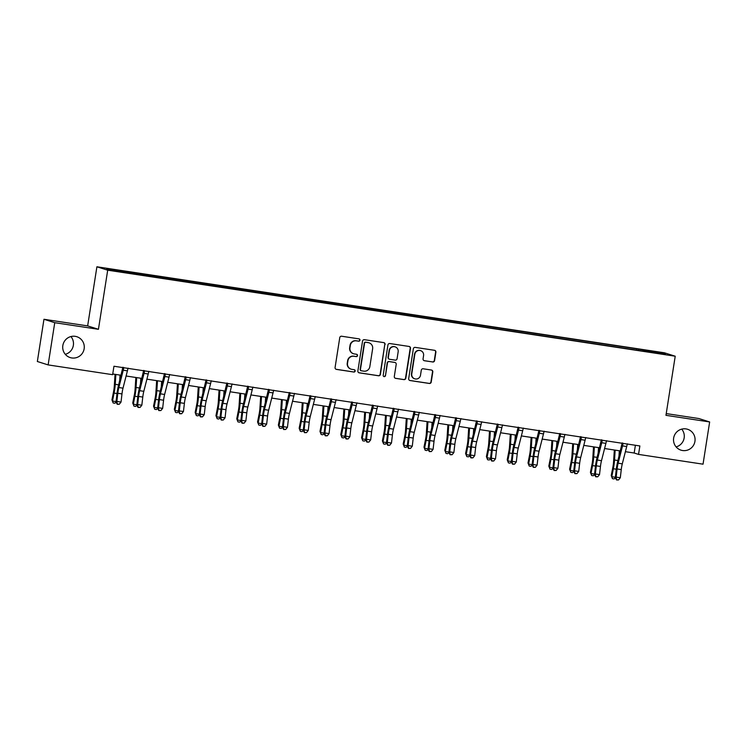 <?xml version="1.0" encoding="UTF-8"?>
<svg xmlns="http://www.w3.org/2000/svg" width="747" height="747" viewBox="0 0 747 747"><rect width="100%" height="100%" fill="white"/><g stroke="black" fill="none" stroke-linecap="round" stroke-linejoin="round"><path stroke-width="1.12" d="M359.97 340.193A1.177 1.158 107.6 0 0 359.008 338.867L341.65 336.234A1.681 1.653 107.6 0 0 339.754 337.644L335.086 367.487A1.681 1.653 107.6 0 0 336.458 369.392L353.817 372.025A1.177 1.158 107.6 0 0 354.349 369.737A1.177 1.158 107.6 0 0 354.181 369.7L351.93 369.354A5.369 5.285 107.6 0 1 347.532 363.257L347.925 360.773A5.369 5.285 107.6 0 1 353.985 356.263L356.226 356.599A1.177 1.158 107.6 0 0 356.767 354.321A1.177 1.158 107.6 0 0 356.59 354.283L354.349 353.938A5.369 5.285 107.6 0 1 349.951 347.841L350.343 345.357A5.369 5.285 107.6 0 1 356.394 340.847L358.644 341.183A1.177 1.158 107.6 0 0 359.97 340.193M353.555 353.761L353.266 353.667A5.369 5.285 107.6 0 1 349.661 347.747L350.044 345.263A5.369 5.285 107.6 0 1 356.104 340.753L358.355 341.09A1.177 1.158 107.6 0 0 359.036 338.867M336.066 369.279A1.681 1.653 107.6 0 0 336.169 369.298L353.527 371.931A1.177 1.158 107.6 0 0 354.199 369.7M351.146 369.177L350.847 369.083A5.369 5.285 107.6 0 1 347.243 363.173L347.635 360.68A5.369 5.285 107.6 0 1 353.695 356.17L355.936 356.506A1.177 1.158 107.6 0 0 356.618 354.283M673.645 438.106A10.944 10.766 107.6 0 0 680.993 450.152A10.944 10.766 107.6 0 0 694.943 441.337A10.944 10.766 107.6 0 0 687.595 429.282A10.944 10.766 107.6 0 0 673.645 438.106M676.091 446.893A10.944 10.766 107.6 0 0 681.712 429.133M62.841 345.525A10.944 10.766 107.6 0 0 70.19 357.58A10.944 10.766 107.6 0 0 84.15 348.756A10.944 10.766 107.6 0 0 76.801 336.71A10.944 10.766 107.6 0 0 62.841 345.525M65.288 354.311A10.944 10.766 107.6 0 0 70.909 336.552M651.851 351.015L658.191 352.154L651.851 351.015M432.69 361.996A1.681 1.653 107.6 0 0 434.586 360.586L435.893 352.21A1.681 1.653 107.6 0 0 434.521 350.306L415.248 347.383A1.681 1.653 107.6 0 0 413.352 348.793L408.674 378.636A1.681 1.653 107.6 0 0 410.056 380.54L429.329 383.463A1.681 1.653 107.6 0 0 431.224 382.053L432.802 371.941A1.681 1.653 107.6 0 0 431.43 370.036L423.185 368.785A1.681 1.653 107.6 0 0 421.289 370.195L420.505 375.209A4.491 4.417 107.6 0 1 414.781 378.832A4.491 4.417 107.6 0 1 411.765 373.883L414.837 354.246A4.491 4.417 107.6 0 1 420.561 350.623A4.491 4.417 107.6 0 1 423.577 355.563L423.063 358.84A1.681 1.653 107.6 0 0 424.445 360.745L432.401 361.903A1.681 1.653 107.6 0 0 434.296 360.493L435.604 352.117A1.681 1.653 107.6 0 0 434.623 350.324M665.96 415.323L709.65 421.952L703.039 464.176L638.545 454.4L639.871 445.95L113.955 366.245L112.629 374.686L48.135 364.909L54.746 322.685L98.436 329.306L107.699 270.19L675.223 356.216L665.96 415.323M385.088 344.516A1.681 1.653 107.6 0 0 383.715 342.612L364.443 339.689A1.681 1.653 107.6 0 0 362.547 341.099L357.869 370.942A1.681 1.653 107.6 0 0 359.251 372.846L378.524 375.769A1.681 1.653 107.6 0 0 380.419 374.359L384.798 344.423A1.681 1.653 107.6 0 0 383.818 342.63M389.841 343.536L409.123 346.459A1.681 1.653 107.6 0 1 410.495 348.363L405.817 378.206A1.681 1.653 107.6 0 1 403.931 379.616L395.677 378.365A1.681 1.653 107.6 0 1 394.304 376.46L396.199 364.359A1.681 1.653 107.6 0 0 394.827 362.454L389.355 361.623A1.681 1.653 107.6 0 0 387.46 363.033L385.489 375.629A1.177 1.158 107.6 0 1 383.986 376.581A1.177 1.158 107.6 0 1 383.202 375.283L387.945 344.946A1.681 1.653 107.6 0 1 389.841 343.536M110.958 269.331L118.95 270.423L110.958 269.331M107.699 270.19L96.905 266.782L664.428 352.799L675.223 356.216M636.491 350.11L636.696 348.821L106.709 268.789L111.2 270.209L135.431 274.168L642.85 351.081M636.696 348.821L660.927 352.789L665.409 354.209L642.943 350.801M98.436 329.306L87.651 325.897L43.961 319.277L54.746 322.685M43.961 319.277L37.35 361.501L48.135 364.909M709.65 421.952L698.865 418.535L666.231 413.586M87.651 325.897L96.905 266.782M625.388 451.683L634.175 453.018L638.545 454.4M112.741 373.986L121.089 375.246M126.103 376.012L141.893 378.402M146.907 379.159L162.697 381.558M167.711 382.315L183.491 384.705M188.515 385.471L204.295 387.861M209.319 388.617L225.099 391.017M230.123 391.773L245.903 394.164M250.927 394.93L266.707 397.32M271.731 398.076L287.511 400.476M292.535 401.232L308.315 403.623M313.338 404.388L329.119 406.779M334.142 407.535L349.923 409.935M354.946 410.691L370.727 413.082M375.75 413.847L391.531 416.238M396.554 417.003L412.335 419.394M417.349 420.15L433.139 422.541M438.153 423.306L453.943 425.697M458.957 426.462L474.747 428.853M479.761 429.609L495.55 432.009M500.565 432.765L516.354 435.156M521.369 435.921L537.158 438.312M542.173 439.068L557.962 441.468M562.977 442.224L578.766 444.614M583.781 445.38L599.57 447.77M604.584 448.527L620.374 450.927M635.389 445.277L634.175 453.018M129.184 272.188L129.194 272.935M638.47 350.418L638.452 349.381M660.927 352.789L660.245 353.424M358.859 372.734A1.681 1.653 107.6 0 0 358.952 372.753L378.234 375.676A1.681 1.653 107.6 0 0 380.13 374.266L384.798 344.423M365.871 342.275A1.177 1.158 107.6 0 0 364.545 343.265L360.446 369.457A1.177 1.158 107.6 0 0 361.408 370.792L363.78 371.156A5.369 5.285 107.6 0 0 369.83 366.637L372.641 348.737A5.369 5.285 107.6 0 0 368.243 342.64L365.582 342.191A1.177 1.158 107.6 0 0 364.256 343.172L364.545 343.265M361.231 370.755L360.941 370.661A1.177 1.158 107.6 0 1 360.157 369.373L364.256 343.172M369.027 342.826L368.738 342.733A5.369 5.285 107.6 0 0 367.954 342.546L368.243 342.64M365.582 342.191L367.954 342.546M395.284 378.253A1.681 1.653 107.6 0 0 395.387 378.271L403.632 379.523A1.681 1.653 107.6 0 0 405.528 378.113L410.206 348.27A1.681 1.653 107.6 0 0 409.216 346.477M395.07 362.51L394.78 362.416A1.681 1.653 107.6 0 0 394.537 362.36L389.056 361.529A1.681 1.653 107.6 0 0 387.17 362.939L385.489 375.629M383.846 376.525A1.177 1.158 107.6 0 0 385.191 375.536M398.16 351.8A4.491 4.417 107.6 0 0 395.154 346.851A4.491 4.417 107.6 0 0 389.42 350.474L388.337 357.393A1.681 1.653 107.6 0 0 389.719 359.298L395.191 360.129A1.681 1.653 107.6 0 0 397.077 358.719L398.16 351.8M395.154 346.851L394.855 346.767A4.491 4.417 107.6 0 0 389.131 350.38L389.42 350.474M389.467 359.242L389.178 359.148A1.681 1.653 107.6 0 1 388.048 357.299L389.131 350.38M424.053 360.633A1.681 1.653 107.6 0 0 424.147 360.652L432.401 361.903M420.561 350.623L420.272 350.53A4.491 4.417 107.6 0 0 414.548 354.153L414.837 354.246M414.781 378.832L414.492 378.738A4.491 4.417 107.6 0 1 411.476 373.799L414.548 354.153M409.664 380.438A1.681 1.653 107.6 0 0 409.758 380.447L429.039 383.37A1.681 1.653 107.6 0 0 430.935 381.96L432.513 371.847A1.681 1.653 107.6 0 0 431.533 370.054M115.047 374.331L114.291 386.087A8.553 1.513 98.6 0 1 113.516 391.923L111.938 399.878L112.498 401.036L114.076 393.09A12.83 2.269 -81.4 0 0 115.243 384.332L115.878 374.462M116.037 402.203L114.823 403.24L113.161 402.988L111.938 399.878M113.161 402.988L112.498 401.036L116.074 401.578M119.669 380.811L120.043 375.087M128.157 368.168L127.877 368.635A5.985 1.055 98.6 0 1 127.41 370.848L123.012 388.16A8.553 1.513 -81.4 0 0 121.976 393.912L121.033 402.063L116.868 401.438L117.27 404.295L119.277 404.258L117.606 404.006M123.6 367.477L123.722 368A5.985 1.055 98.6 0 1 123.255 370.213L118.848 387.534A8.553 1.513 -81.4 0 0 117.811 393.286L116.868 401.438L116.009 402.147L116.952 393.996A12.83 2.269 98.6 0 1 118.512 385.368L122.872 367.244M123.722 368L122.984 367.767M116.009 402.147L117.27 404.295M119.277 404.258L121.033 402.063M135.851 377.487L135.095 389.243A8.553 1.513 98.6 0 1 134.32 395.079L132.742 403.025L133.302 404.192L134.88 396.237A12.83 2.269 -81.4 0 0 136.047 387.488L136.682 377.608M136.841 405.35L135.627 406.396L133.965 406.144L132.742 403.025M133.965 406.144L133.302 404.192L136.878 404.734M140.473 383.967L140.838 378.243M156.655 380.643L155.899 392.399A8.553 1.513 98.6 0 1 155.124 398.235L153.546 406.181L154.106 407.339L155.684 399.393A12.83 2.269 -81.4 0 0 156.851 390.644L157.486 380.765M157.645 408.506L156.431 409.552L154.769 409.3L153.546 406.181M154.769 409.3L154.106 407.339L157.682 407.89M161.277 387.114L161.641 381.4M177.459 383.79L176.703 395.546A8.553 1.513 98.6 0 1 175.928 401.382L174.35 409.337L174.91 410.495L176.488 402.549A12.83 2.269 -81.4 0 0 177.655 393.79L178.29 383.921M178.449 411.662L177.235 412.699L175.573 412.447L174.35 409.337M175.573 412.447L174.91 410.495L178.486 411.037M182.081 390.27L182.445 384.546M148.961 371.324L148.681 371.782A5.985 1.055 98.6 0 1 148.214 373.995L143.816 391.316A8.553 1.513 -81.4 0 0 142.78 397.068L141.837 405.219L137.672 404.585L138.074 407.442L140.081 407.414L138.41 407.162M144.404 370.633L144.526 371.156A5.985 1.055 98.6 0 1 144.059 373.369L139.652 390.681A8.553 1.513 -81.4 0 0 138.615 396.442L137.672 404.585L136.813 405.304L137.756 397.152A12.83 2.269 98.6 0 1 139.315 388.524L143.676 370.4M144.526 371.156L143.788 370.923M136.813 405.304L138.074 407.442M140.081 407.414L141.837 405.219M169.765 374.471L169.485 374.938A5.985 1.055 98.6 0 1 169.018 377.151L164.62 394.472A8.553 1.513 -81.4 0 0 163.584 400.224L162.641 408.376L158.476 407.741L158.878 410.598L160.876 410.561L159.214 410.308M165.208 373.78L165.33 374.312A5.985 1.055 98.6 0 1 164.863 376.516L160.456 393.837A8.553 1.513 -81.4 0 0 159.419 399.589L158.476 407.741L157.617 408.45L158.56 400.308A12.83 2.269 98.6 0 1 160.119 391.671L164.48 373.556M165.33 374.312L164.592 374.079M157.617 408.45L158.878 410.598M160.876 410.561L162.641 408.376M190.569 377.627L190.289 378.094A5.985 1.055 98.6 0 1 189.822 380.307L185.424 397.619A8.553 1.513 -81.4 0 0 184.388 403.38L183.445 411.522L179.28 410.897L179.672 413.754L181.68 413.717L180.018 413.464M186.012 376.936L186.134 377.459A5.985 1.055 98.6 0 1 185.667 379.672L181.26 396.993A8.553 1.513 -81.4 0 0 180.223 402.745L179.28 410.897L178.421 411.606L179.364 403.455A12.83 2.269 98.6 0 1 180.923 394.827L185.284 376.703M186.134 377.459L185.396 377.226M178.421 411.606L179.672 413.754M181.68 413.717L183.445 411.522M198.263 386.946L197.507 398.702A8.553 1.513 98.6 0 1 196.732 404.538L195.154 412.484L195.714 413.651L197.292 405.696A12.83 2.269 -81.4 0 0 198.459 396.946L199.094 387.067M199.253 414.809L198.039 415.855L196.377 415.603L195.154 412.484M196.377 415.603L195.714 413.651L199.29 414.193M202.885 393.426L203.249 387.702M211.373 380.783L211.093 381.241A5.985 1.055 98.6 0 1 210.626 383.454L206.228 400.775A8.553 1.513 -81.4 0 0 205.192 406.527L204.248 414.678L200.084 414.043L200.476 416.901L202.484 416.873L200.822 416.621M206.816 380.092L206.938 380.615A5.985 1.055 98.6 0 1 206.471 382.828L202.064 400.14A8.553 1.513 -81.4 0 0 201.027 405.901L200.084 414.043L199.225 414.762L200.168 406.611A12.83 2.269 98.6 0 1 201.727 397.983L206.088 379.859M206.938 380.615L206.2 380.382M199.225 414.762L200.476 416.901M202.484 416.873L204.248 414.678M219.067 390.102L218.311 401.858A8.553 1.513 98.6 0 1 217.526 407.694L215.958 415.64L216.518 416.807L218.096 408.852A12.83 2.269 -81.4 0 0 219.263 400.103L219.898 390.223M220.057 417.965L218.843 419.011L217.181 418.759L215.958 415.64M217.181 418.759L216.518 416.807L220.094 417.349M223.689 396.573L224.053 390.858M232.177 383.93L231.897 384.397A5.985 1.055 98.6 0 1 231.43 386.61L227.032 403.931A8.553 1.513 -81.4 0 0 225.996 409.683L225.052 417.834L220.888 417.2L221.28 420.057L223.288 420.019L221.626 419.767M227.62 383.239L227.742 383.771A5.985 1.055 98.6 0 1 227.275 385.975L222.867 403.296A8.553 1.513 -81.4 0 0 221.831 409.048L220.888 417.2L220.029 417.918L220.972 409.767A12.83 2.269 98.6 0 1 222.531 401.13L226.892 383.015M227.742 383.771L226.995 383.538M220.029 417.918L221.28 420.057M223.288 420.019L225.052 417.834M239.871 393.249L239.115 405.005A8.553 1.513 98.6 0 1 238.33 410.841L236.762 418.796L237.322 419.954L238.9 412.008A12.83 2.269 -81.4 0 0 240.067 403.249L240.702 393.38M240.861 421.121L239.647 422.167L237.985 421.915L236.762 418.796M237.985 421.915L237.322 419.954L240.898 420.496M244.493 399.729L244.857 394.005M252.981 387.086L252.701 387.553A5.985 1.055 98.6 0 1 252.234 389.766L247.836 407.078A8.553 1.513 -81.4 0 0 246.799 412.839L245.856 420.981L241.692 420.356L242.084 423.213L244.092 423.175L242.43 422.923M248.424 386.395L248.546 386.918A5.985 1.055 98.6 0 1 248.079 389.131L243.671 406.452A8.553 1.513 -81.4 0 0 242.635 412.204L241.692 420.356L240.833 421.065L241.776 412.914A12.83 2.269 98.6 0 1 243.335 404.286L247.696 386.162M248.546 386.918L247.799 386.685M240.833 421.065L242.084 423.213M244.092 423.175L245.856 420.981M260.675 396.405L259.919 408.161A8.553 1.513 98.6 0 1 259.134 413.997L257.566 421.943L258.126 423.11L259.704 415.164A12.83 2.269 -81.4 0 0 260.871 406.405L261.506 396.526M261.665 424.268L260.451 425.314L258.789 425.062L257.566 421.943M258.789 425.062L258.126 423.11L261.702 423.652M265.297 402.885L265.661 397.161M273.785 390.242L273.505 390.709A5.985 1.055 98.6 0 1 273.038 392.913L268.64 410.234A8.553 1.513 -81.4 0 0 267.603 415.986L266.651 424.137L262.496 423.512L262.888 426.36L264.896 426.332L263.233 426.079M269.228 389.551L269.34 390.074A5.985 1.055 98.6 0 1 268.883 392.287L264.475 409.599A8.553 1.513 -81.4 0 0 263.439 415.36L262.496 423.512L261.637 424.221L262.58 416.07A12.83 2.269 98.6 0 1 264.139 407.442L268.5 389.318M269.34 390.074L268.603 389.841M261.637 424.221L262.888 426.36M264.896 426.332L266.651 424.137M281.479 399.561L280.723 411.317A8.553 1.513 98.6 0 1 279.938 417.153L278.36 425.099L278.93 426.266L280.508 418.311A12.83 2.269 -81.4 0 0 281.675 409.561L282.31 399.682M282.469 427.424L281.255 428.47L279.593 428.218L278.36 425.099M279.593 428.218L278.93 426.266L282.506 426.808M286.101 406.032L286.465 400.317M294.589 393.389L294.309 393.856A5.985 1.055 98.6 0 1 293.842 396.069L289.444 413.39A8.553 1.513 -81.4 0 0 288.407 419.142L287.455 427.293L283.3 426.658L283.692 429.516L285.699 429.488L284.037 429.236M290.032 392.698L290.144 393.23A5.985 1.055 98.6 0 1 289.687 395.434L285.279 412.755A8.553 1.513 -81.4 0 0 284.243 418.507L283.3 426.658L282.441 427.377L283.384 419.226A12.83 2.269 98.6 0 1 284.943 410.589L289.304 392.474M290.144 393.23L289.406 392.997M282.441 427.377L283.692 429.516M285.699 429.488L287.455 427.293M302.283 402.708L301.527 414.464A8.553 1.513 98.6 0 1 300.742 420.3L299.164 428.255L299.734 429.413L301.312 421.467A12.83 2.269 -81.4 0 0 302.479 412.708L303.114 402.838M303.273 430.58L302.059 431.626L300.387 431.374L299.164 428.255M300.387 431.374L299.734 429.413L303.31 429.955M306.905 409.188L307.269 403.464M315.393 396.545L315.113 397.012A5.985 1.055 98.6 0 1 314.646 399.225L310.248 416.537A8.553 1.513 -81.4 0 0 309.211 422.298L308.259 430.44L304.104 429.814L304.496 432.672L306.503 432.634L304.841 432.382M310.836 395.854L310.948 396.377A5.985 1.055 98.6 0 1 310.491 398.59L306.083 415.911A8.553 1.513 -81.4 0 0 305.047 421.663L304.104 429.814L303.245 430.524L304.188 422.372A12.83 2.269 98.6 0 1 305.747 413.745L310.108 395.621M310.948 396.377L310.21 396.143M303.245 430.524L304.496 432.672M306.503 432.634L308.259 430.44M323.087 405.864L322.33 417.62A8.553 1.513 98.6 0 1 321.546 423.456L319.968 431.402L320.538 432.569L322.116 424.623A12.83 2.269 -81.4 0 0 323.283 415.864L323.918 405.995M324.077 433.727L322.863 434.773L321.191 434.521L319.968 431.402M321.191 434.521L320.538 432.569L324.114 433.111M327.709 412.344L328.073 406.62M336.197 399.701L335.917 400.168A5.985 1.055 98.6 0 1 335.45 402.372L331.052 419.693A8.553 1.513 -81.4 0 0 330.006 425.445L329.063 433.596L324.908 432.971L325.3 435.818L327.307 435.79L325.645 435.538M331.64 399.01L331.752 399.533A5.985 1.055 98.6 0 1 331.295 401.746L326.887 419.067A8.553 1.513 -81.4 0 0 325.851 424.819L324.908 432.971L324.049 433.68L324.992 425.529A12.83 2.269 98.6 0 1 326.551 416.901L330.912 398.777M331.752 399.533L331.014 399.3M324.049 433.68L325.3 435.818M327.307 435.79L329.063 433.596M343.891 409.02L343.134 420.776A8.553 1.513 98.6 0 1 342.35 426.612L340.772 434.558L341.342 435.725L342.92 427.77A12.83 2.269 -81.4 0 0 344.087 419.02L344.722 409.141M344.881 436.883L343.667 437.929L341.995 437.677L340.772 434.558M341.995 437.677L341.342 435.725L344.918 436.267M348.513 415.491L348.877 409.776M357.001 402.848L356.721 403.315A5.985 1.055 98.6 0 1 356.254 405.528L351.856 422.849A8.553 1.513 -81.4 0 0 350.81 428.601L349.867 436.752L345.712 436.117L346.104 438.975L348.111 438.947L346.449 438.694M352.444 402.157L352.556 402.689A5.985 1.055 98.6 0 1 352.098 404.902L347.691 422.214A8.553 1.513 -81.4 0 0 346.655 427.966L345.712 436.117L344.853 436.836L345.796 428.685A12.83 2.269 98.6 0 1 347.355 420.057L351.716 401.933M352.556 402.689L351.818 402.456M344.853 436.836L346.104 438.975M348.111 438.947L349.867 436.752M364.695 412.167L363.938 423.923A8.553 1.513 98.6 0 1 363.154 429.758L361.576 437.714L362.146 438.872L363.724 430.926A12.83 2.269 -81.4 0 0 364.891 422.167L365.526 412.297M365.685 440.039L364.471 441.085L362.799 440.833L361.576 437.714M362.799 440.833L362.146 438.872L365.722 439.413M369.317 418.647L369.681 412.923M377.805 406.004L377.524 406.471A5.985 1.055 98.6 0 1 377.058 408.684L372.66 425.995A8.553 1.513 -81.4 0 0 371.614 431.757L370.671 439.908L366.516 439.273L366.908 442.131L368.915 442.093L367.253 441.841M373.248 405.313L373.36 405.836A5.985 1.055 98.6 0 1 372.902 408.049L368.495 425.37A8.553 1.513 -81.4 0 0 367.459 431.122L366.516 439.273L365.656 439.983L366.6 431.841A12.83 2.269 98.6 0 1 368.159 423.204L372.52 405.079M373.36 405.836L372.622 405.602M365.656 439.983L366.908 442.131M368.915 442.093L370.671 439.908M385.499 415.323L384.742 427.079A8.553 1.513 98.6 0 1 383.958 432.915L382.38 440.861L382.95 442.028L384.528 434.082A12.83 2.269 -81.4 0 0 385.695 425.323L386.33 415.453M386.488 443.186L385.275 444.232L383.603 443.979L382.38 440.861M383.603 443.979L382.95 442.028L386.526 442.569M390.121 421.803L390.485 416.079M398.609 409.16L398.328 409.627A5.985 1.055 98.6 0 1 397.862 411.83L393.464 429.151A8.553 1.513 -81.4 0 0 392.418 434.903L391.475 443.055L387.32 442.429L387.712 445.287L389.719 445.249L388.057 444.997M394.052 408.469L394.164 408.992A5.985 1.055 98.6 0 1 393.706 411.205L389.299 428.526A8.553 1.513 -81.4 0 0 388.263 434.278L387.32 442.429L386.46 443.139L387.404 434.987A12.83 2.269 98.6 0 1 388.963 426.36L393.324 408.236M394.164 408.992L393.426 408.758M386.46 443.139L387.712 445.287M389.719 445.249L391.475 443.055M406.303 418.479L405.546 430.235A8.553 1.513 98.6 0 1 404.762 436.071L403.184 444.017L403.753 445.184L405.332 437.228A12.83 2.269 -81.4 0 0 406.499 428.479L407.134 418.6M407.292 446.342L406.079 447.388L404.407 447.136L403.184 444.017M404.407 447.136L403.753 445.184L407.33 445.726M410.925 424.95L411.289 419.235M419.412 412.316L419.132 412.774A5.985 1.055 98.6 0 1 418.665 414.987L414.258 432.308A8.553 1.513 -81.4 0 0 413.222 438.059L412.279 446.211L408.123 445.576L408.516 448.433L410.523 448.405L408.861 448.153M414.856 411.625L414.968 412.148A5.985 1.055 98.6 0 1 414.51 414.361L410.103 431.673A8.553 1.513 -81.4 0 0 409.067 437.434L408.123 445.576L407.264 446.295L408.207 438.144A12.83 2.269 98.6 0 1 409.767 429.516L414.127 411.392M414.968 412.148L414.23 411.914M407.264 446.295L408.516 448.433M410.523 448.405L412.279 446.211M427.097 421.625L426.341 433.381A8.553 1.513 98.6 0 1 425.566 439.217L423.988 447.173L424.557 448.331L426.135 440.385A12.83 2.269 -81.4 0 0 427.293 431.626L427.938 421.756M428.096 449.498L426.882 450.544L425.211 450.292L423.988 447.173M425.211 450.292L424.557 448.331L428.134 448.872M431.729 428.106L432.093 422.382M440.216 415.463L439.936 415.93A5.985 1.055 98.6 0 1 439.469 418.143L435.062 435.464A8.553 1.513 -81.4 0 0 434.026 441.216L433.083 449.367L428.927 448.732L429.32 451.59L431.327 451.552L429.665 451.3M435.66 414.772L435.772 415.295A5.985 1.055 98.6 0 1 435.314 417.508L430.907 434.829A8.553 1.513 -81.4 0 0 429.87 440.581L428.927 448.732L428.068 449.442L429.011 441.3A12.83 2.269 98.6 0 1 430.571 432.662L434.931 414.548M435.772 415.295L435.034 415.061M428.068 449.442L429.32 451.59M431.327 451.552L433.083 449.367M447.901 424.782L447.145 436.537A8.553 1.513 98.6 0 1 446.37 442.373L444.792 450.329L445.361 451.487L446.939 443.541A12.83 2.269 -81.4 0 0 448.097 434.782L448.742 424.912M448.9 452.645L447.686 453.69L446.015 453.438L444.792 450.329M446.015 453.438L445.361 451.487L448.938 452.028M452.533 431.262L452.897 425.538M461.02 418.619L460.74 419.086A5.985 1.055 98.6 0 1 460.273 421.289L455.866 438.61A8.553 1.513 -81.4 0 0 454.83 444.362L453.887 452.514L449.731 451.888L450.124 454.746L452.131 454.708L450.469 454.456M456.464 417.928L456.576 418.451A5.985 1.055 98.6 0 1 456.109 420.664L451.711 437.985A8.553 1.513 -81.4 0 0 450.674 443.737L449.731 451.888L448.872 452.598L449.815 444.446A12.83 2.269 98.6 0 1 451.375 435.818L455.735 417.694M456.576 418.451L455.838 418.217M448.872 452.598L450.124 454.746M452.131 454.708L453.887 452.514M468.705 427.938L467.949 439.694A8.553 1.513 98.6 0 1 467.174 445.529L465.596 453.476L466.165 454.643L467.743 446.687A12.83 2.269 -81.4 0 0 468.901 437.938L469.536 428.059M469.704 455.801L468.49 456.847L466.819 456.594L465.596 453.476M466.819 456.594L466.165 454.643L469.742 455.184M473.337 434.418L473.701 428.694M481.824 421.775L481.544 422.232A5.985 1.055 98.6 0 1 481.077 424.445L476.67 441.766A8.553 1.513 -81.4 0 0 475.634 447.518L474.69 455.67L470.535 455.035L470.927 457.892L472.935 457.864L471.273 457.612M477.268 421.084L477.38 421.607A5.985 1.055 98.6 0 1 476.913 423.82L472.515 441.132A8.553 1.513 -81.4 0 0 471.478 446.893L470.535 455.035L469.676 455.754L470.619 447.602A12.83 2.269 98.6 0 1 472.179 438.975L476.539 420.85M477.38 421.607L476.642 421.373M469.676 455.754L470.927 457.892M472.935 457.864L474.69 455.67M489.509 431.094L488.753 442.84A8.553 1.513 98.6 0 1 487.978 448.686L486.4 456.632L486.969 457.79L488.547 449.843A12.83 2.269 -81.4 0 0 489.705 441.094L490.34 431.215M490.508 458.957L489.285 460.003L487.623 459.75L486.4 456.632M487.623 459.75L486.969 457.79L490.546 458.341M494.141 437.565L494.505 431.85M502.628 424.922L502.348 425.388A5.985 1.055 98.6 0 1 501.881 427.601L497.474 444.923A8.553 1.513 -81.4 0 0 496.438 450.674L495.494 458.826L491.339 458.191L491.731 461.048L493.739 461.011L492.077 460.759M498.072 424.231L498.184 424.763A5.985 1.055 98.6 0 1 497.717 426.967L493.319 444.288A8.553 1.513 -81.4 0 0 492.282 450.039L491.339 458.191L490.48 458.901L491.423 450.758A12.83 2.269 98.6 0 1 492.983 442.121L497.343 424.007M498.184 424.763L497.446 424.529M490.48 458.901L491.731 461.048M493.739 461.011L495.494 458.826M510.313 434.24L509.557 445.996A8.553 1.513 98.6 0 1 508.782 451.832L507.204 459.788L507.773 460.946L509.342 452.999A12.83 2.269 -81.4 0 0 510.509 444.241L511.144 434.371M511.312 462.113L510.089 463.149L508.427 462.897L507.204 459.788M508.427 462.897L507.773 460.946L511.35 461.487M514.944 440.721L515.309 434.997M523.432 428.078L523.152 428.545A5.985 1.055 98.6 0 1 522.685 430.758L518.278 448.069A8.553 1.513 -81.4 0 0 517.241 453.821L516.298 461.973L512.143 461.347L512.535 464.204L514.543 464.167L512.881 463.915M518.876 427.387L518.988 427.91A5.985 1.055 98.6 0 1 518.521 430.123L514.123 447.444A8.553 1.513 -81.4 0 0 513.086 453.196L512.143 461.347L511.284 462.057L512.227 453.905A12.83 2.269 98.6 0 1 513.777 445.277L518.147 427.153M518.988 427.91L518.25 427.676M511.284 462.057L512.535 464.204M514.543 464.167L516.298 461.973M531.117 437.397L530.361 449.152A8.553 1.513 98.6 0 1 529.586 454.988L528.008 462.935L528.577 464.102L530.146 456.146A12.83 2.269 -81.4 0 0 531.313 447.397L531.948 437.518M532.116 465.26L530.893 466.305L529.231 466.053L528.008 462.935M529.231 466.053L528.577 464.102L532.153 464.643M535.748 443.877L536.113 438.153M544.236 431.234L543.956 431.691A5.985 1.055 98.6 0 1 543.489 433.904L539.082 451.225A8.553 1.513 -81.4 0 0 538.045 456.977L537.102 465.129L532.947 464.494L533.339 467.351L535.347 467.323L533.685 467.071M539.679 430.543L539.792 431.066A5.985 1.055 98.6 0 1 539.325 433.279L534.927 450.59A8.553 1.513 -81.4 0 0 533.89 456.352L532.947 464.494L532.088 465.213L533.031 457.061A12.83 2.269 98.6 0 1 534.581 448.433L538.951 430.309M539.792 431.066L539.054 430.832M532.088 465.213L533.339 467.351M535.347 467.323L537.102 465.129M551.921 440.553L551.165 452.308A8.553 1.513 98.6 0 1 550.39 458.144L548.812 466.091L549.381 467.258L550.95 459.302A12.83 2.269 -81.4 0 0 552.117 450.553L552.752 440.674M552.92 468.416L551.697 469.461L550.035 469.209L548.812 466.091M550.035 469.209L549.381 467.258L552.957 467.799M556.552 447.023L556.917 441.309M565.04 434.38L564.76 434.847A5.985 1.055 98.6 0 1 564.293 437.06L559.886 454.381A8.553 1.513 -81.4 0 0 558.849 460.133L557.906 468.285L553.751 467.65L554.143 470.507L556.151 470.47L554.489 470.218M560.483 433.69L560.595 434.222A5.985 1.055 98.6 0 1 560.129 436.425L555.731 453.746A8.553 1.513 -81.4 0 0 554.694 459.498L553.751 467.65L552.892 468.369L553.835 460.217A12.83 2.269 98.6 0 1 555.385 451.58L559.755 433.465M560.595 434.222L559.858 433.988M552.892 468.369L554.143 470.507M556.151 470.47L557.906 468.285M572.725 443.699L571.969 455.455A8.553 1.513 98.6 0 1 571.194 461.291L569.616 469.247L570.185 470.405L571.754 462.458A12.83 2.269 -81.4 0 0 572.921 453.7L573.556 443.83M573.724 471.572L572.501 472.618L570.839 472.365L569.616 469.247M570.839 472.365L570.185 470.405L573.761 470.946M577.356 450.18L577.72 444.456M585.844 437.537L585.564 438.003A5.985 1.055 98.6 0 1 585.097 440.216L580.69 457.528A8.553 1.513 -81.4 0 0 579.653 463.289L578.71 471.432L574.546 470.806L574.947 473.663L576.955 473.626L575.293 473.374M581.287 436.846L581.399 437.368A5.985 1.055 98.6 0 1 580.933 439.581L576.535 456.903A8.553 1.513 -81.4 0 0 575.498 462.654L574.546 470.806L573.696 471.516L574.639 463.364A12.83 2.269 98.6 0 1 576.189 454.736L580.559 436.612M581.399 437.368L580.662 437.135M573.696 471.516L574.947 473.663M576.955 473.626L578.71 471.432M593.529 446.855L592.773 458.611A8.553 1.513 98.6 0 1 591.997 464.447L590.419 472.393L590.98 473.561L592.558 465.614A12.83 2.269 -81.4 0 0 593.725 456.856L594.36 446.977M594.528 474.718L593.305 475.764L591.643 475.512L590.419 472.393M591.643 475.512L590.98 473.561L594.565 474.102M598.16 453.336L598.524 447.612M606.648 440.693L606.368 441.16A5.985 1.055 98.6 0 1 605.901 443.363L601.494 460.684A8.553 1.513 -81.4 0 0 600.457 466.436L599.514 474.588L595.35 473.962L595.751 476.81L597.759 476.782L596.097 476.53M602.091 440.002L602.203 440.525A5.985 1.055 98.6 0 1 601.737 442.738L597.339 460.049A8.553 1.513 -81.4 0 0 596.302 465.811L595.35 473.962L594.5 474.672L595.443 466.52A12.83 2.269 98.6 0 1 596.993 457.892L601.363 439.768M602.203 440.525L601.466 440.291M594.5 474.672L595.751 476.81M597.759 476.782L599.514 474.588M614.333 450.011L613.576 461.767A8.553 1.513 98.6 0 1 612.801 467.603L611.223 475.55L611.784 476.717L613.362 468.761A12.83 2.269 -81.4 0 0 614.529 460.012L615.164 450.133M615.332 477.875L614.109 478.92L612.447 478.668L611.223 475.55M612.447 478.668L611.784 476.717L615.369 477.258M618.955 456.482L619.328 450.768M627.452 443.839L627.172 444.306A5.985 1.055 98.6 0 1 626.705 446.519L622.298 463.84A8.553 1.513 -81.4 0 0 621.261 469.592L620.318 477.744L616.154 477.109L616.555 479.966L618.563 479.938L616.901 479.686M622.895 443.148L623.007 443.681A5.985 1.055 98.6 0 1 622.54 445.884L618.142 463.205A8.553 1.513 -81.4 0 0 617.106 468.957L616.154 477.109L615.304 477.828L616.247 469.676A12.83 2.269 98.6 0 1 617.797 461.039L622.167 442.924M623.007 443.681L622.27 443.447M615.304 477.828L616.555 479.966M618.563 479.938L620.318 477.744M114.076 393.09L117.008 393.529M115.243 384.332L118.642 384.845M123.012 388.16L118.848 387.534M121.976 393.912L117.811 393.286M127.41 370.848L123.255 370.213M134.88 396.237L137.812 396.685M136.047 387.488L139.446 388.001M155.684 399.393L158.616 399.841M156.851 390.644L160.25 391.157M176.488 402.549L179.42 402.988M177.655 393.79L181.054 394.304M143.816 391.316L139.652 390.681M142.78 397.068L138.615 396.442M148.214 373.995L144.059 373.369M164.62 394.472L160.456 393.837M163.584 400.224L159.419 399.589M169.018 377.151L164.863 376.516M185.424 397.619L181.26 396.993M184.388 403.38L180.223 402.745M189.822 380.307L185.667 379.672M197.292 405.696L200.224 406.144M198.459 396.946L201.858 397.46M206.228 400.775L202.064 400.14M205.192 406.527L201.027 405.901M210.626 383.454L206.471 382.828M218.096 408.852L221.028 409.3M219.263 400.103L222.662 400.616M227.032 403.931L222.867 403.296M225.996 409.683L221.831 409.048M231.43 386.61L227.275 385.975M238.9 412.008L241.832 412.447M240.067 403.249L243.466 403.772M247.836 407.078L243.671 406.452M246.799 412.839L242.635 412.204M252.234 389.766L248.079 389.131M259.704 415.164L262.636 415.603M260.871 406.405L264.27 406.919M268.64 410.234L264.475 409.599M267.603 415.986L263.439 415.36M273.038 392.913L268.883 392.287M280.508 418.311L283.44 418.759M281.675 409.561L285.074 410.075M289.444 413.39L285.279 412.755M288.407 419.142L284.243 418.507M293.842 396.069L289.687 395.434M301.312 421.467L304.244 421.915M302.479 412.708L305.878 413.231M310.248 416.537L306.083 415.911M309.211 422.298L305.047 421.663M314.646 399.225L310.491 398.59M322.116 424.623L325.048 425.062M323.283 415.864L326.682 416.378M331.052 419.693L326.887 419.067M330.006 425.445L325.851 424.819M335.45 402.372L331.295 401.746M342.92 427.77L345.852 428.218M344.087 419.02L347.486 419.534M351.856 422.849L347.691 422.214M350.81 428.601L346.655 427.966M356.254 405.528L352.098 404.902M363.724 430.926L366.656 431.374M364.891 422.167L368.29 422.69M372.66 425.995L368.495 425.37M371.614 431.757L367.459 431.122M377.058 408.684L372.902 408.049M384.528 434.082L387.46 434.521M385.695 425.323L389.094 425.837M393.464 429.151L389.299 428.526M392.418 434.903L388.263 434.278M397.862 411.83L393.706 411.205M405.332 437.228L408.264 437.677M406.499 428.479L409.898 428.993M414.258 432.308L410.103 431.673M413.222 438.059L409.067 437.434M418.665 414.987L414.51 414.361M426.135 440.385L429.067 440.833M427.293 431.626L430.702 432.149M435.062 435.464L430.907 434.829M434.026 441.216L429.87 440.581M439.469 418.143L435.314 417.508M446.939 443.541L449.871 443.979M448.097 434.782L451.505 435.296M455.866 438.61L451.711 437.985M454.83 444.362L450.674 443.737M460.273 421.289L456.109 420.664M467.743 446.687L470.675 447.136M468.901 437.938L472.309 438.452M476.67 441.766L472.515 441.132M475.634 447.518L471.478 446.893M481.077 424.445L476.913 423.82M488.547 449.843L491.479 450.292M489.705 441.094L493.113 441.608M497.474 444.923L493.319 444.288M496.438 450.674L492.282 450.039M501.881 427.601L497.717 426.967M509.342 452.999L512.283 453.438M510.509 444.241L513.917 444.754M518.278 448.069L514.123 447.444M517.241 453.821L513.086 453.196M522.685 430.758L518.521 430.123M530.146 456.146L533.087 456.594M531.313 447.397L534.721 447.911M539.082 451.225L534.927 450.59M538.045 456.977L533.89 456.352M543.489 433.904L539.325 433.279M550.95 459.302L553.891 459.75M552.117 450.553L555.525 451.067M559.886 454.381L555.731 453.746M558.849 460.133L554.694 459.498M564.293 437.06L560.129 436.425M571.754 462.458L574.695 462.897M572.921 453.7L576.329 454.213M580.69 457.528L576.535 456.903M579.653 463.289L575.498 462.654M585.097 440.216L580.933 439.581M592.558 465.614L595.499 466.053M593.725 456.856L597.133 457.369M601.494 460.684L597.339 460.049M600.457 466.436L596.302 465.811M605.901 443.363L601.737 442.738M613.362 468.761L616.303 469.209M614.529 460.012L617.928 460.525M622.298 463.84L618.142 463.205M621.261 469.592L617.106 468.957M626.705 446.519L622.54 445.884"/></g></svg>
